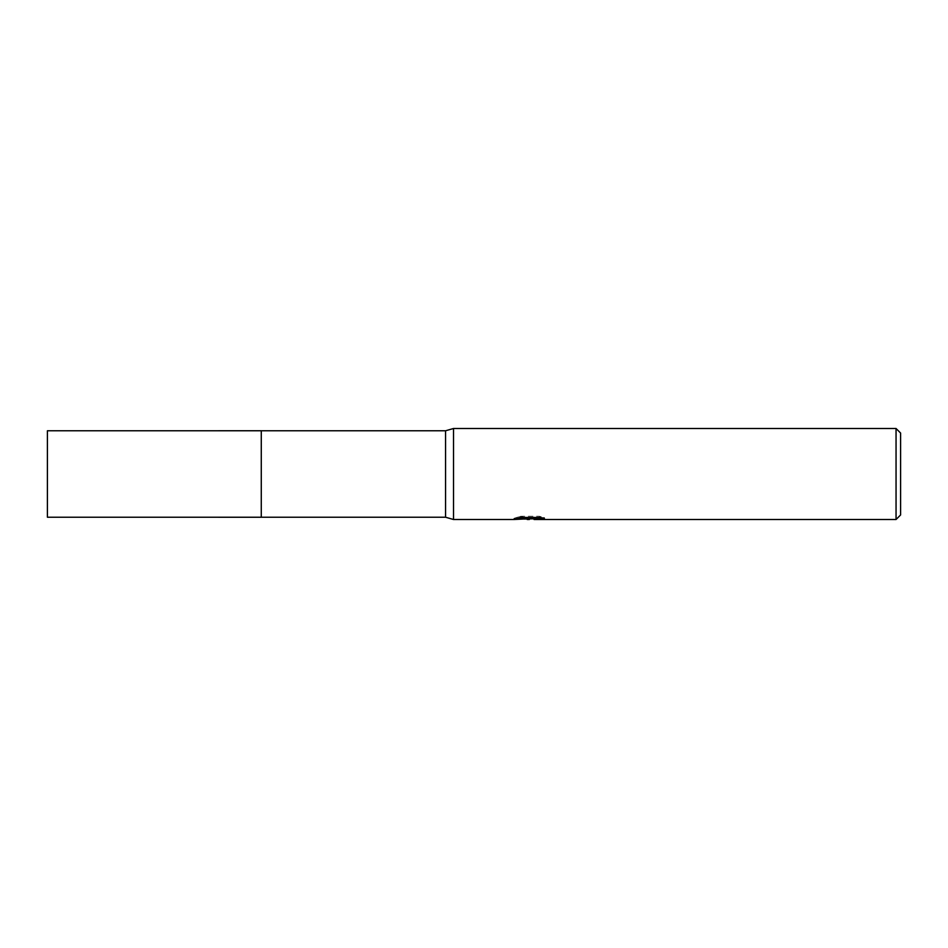 <?xml version="1.0" encoding="UTF-8"?>
<svg xmlns="http://www.w3.org/2000/svg" width="948" height="948" viewBox="0 0 948 948"><rect width="100%" height="100%" fill="white"/><g stroke="black" fill="none" stroke-linecap="round" stroke-linejoin="round"><path stroke-width="0.71" stroke-dasharray="4.74 3.56" d="M531.188 517.478L513.887 518.366L520.547 516.257L527.207 518.366L541.32 517.11L541.32 517.999L534.008 518.343M541.32 517.999L541.32 519.149L541.32 518.283L534.008 518.793M534.186 519.504L541.32 519.149M539.637 517.513L544.531 517.62L539.317 516.257L521.376 516.257L521.376 517.454M539.317 516.257L539.317 517.454M544.531 517.62L544.531 518.781M541.32 517.11L541.32 518.283M530.062 517.987L530.062 518.71M521.376 516.257L516.636 517.478L521.234 517.478M516.636 517.478L516.636 518.639M514.195 518.272L514.195 519.409M520.547 516.257L520.547 517.454L513.875 519.504L513.875 518.366L527.207 518.366M524.078 519.054L520.547 517.454M900.6 433.046L900.6 514.954M896.05 428.496L896.05 519.504M453.523 428.496L453.523 519.504M445.56 430.771L445.56 517.229M261.281 430.771L261.269 517.241M47.4 430.771L47.4 517.229M529.268 519.48L529.268 518.343M529.363 518.366L531.188 518.366"/><path stroke-width="1.42" d="M521.234 517.478L531.188 517.478L531.188 518.639L513.887 519.504L453.523 519.504L445.56 517.229L261.269 517.229L261.281 430.771L445.56 430.771L453.523 428.496L896.05 428.496L900.6 433.046L900.6 514.954L896.05 519.504L534.186 519.504L534.008 518.343L539.637 517.513M261.269 517.229L261.269 430.771L261.269 517.241L47.4 517.229L47.4 430.771L261.269 430.759M445.56 517.229L445.56 430.771M453.523 519.504L453.523 428.496M534.008 518.793L524.078 519.054M529.363 519.504L527.207 519.504M896.05 519.504L896.05 428.496M531.188 518.639L516.636 518.639L521.376 517.454L539.317 517.454L544.531 518.781L534.008 519.48M531.188 518.366L534.008 518.366"/></g></svg>
